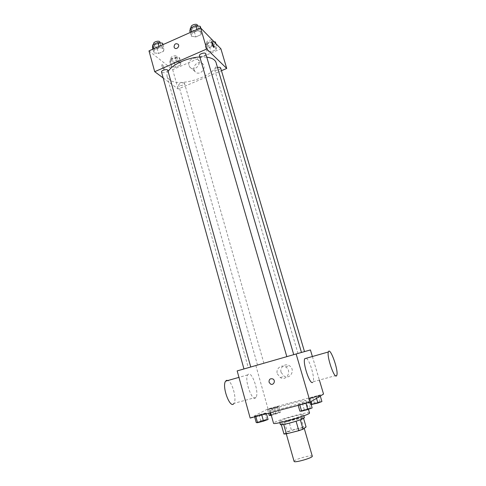 <?xml version="1.0" encoding="UTF-8"?>
<svg xmlns="http://www.w3.org/2000/svg" width="486" height="486" viewBox="0 0 486 486"><rect width="100%" height="100%" fill="white"/><g stroke="black" fill="none" stroke-linecap="round" stroke-linejoin="round"><path stroke-width="0.36" stroke-dasharray="2.43 1.82" d="M312.285 456.166C312.273 454.568 296.484 458.729 294.382 460.88L294.097 461.378M286.369 432.686L286.054 433.075C285.908 434.423 304.941 428.962 304.102 427.899C304.218 426.738 288.575 430.967 286.369 432.686M296.096 421.228L300.33 419.74L303.385 417.668L288.836 421.095L291.46 430.274L303.562 427.194L306.077 426.945M283.964 434.041L287.299 431.726L291.46 430.274M296.083 421.192L283.721 424.442M281.333 424.764L284.675 422.51L287.299 431.726M281.303 424.655L283.709 424.387M288.836 421.095L284.675 422.51M280.398 424.606C279.523 423.349 304.485 416.192 304.412 417.717M288.386 420.026C297.389 417.553 302.426 415.755 303.507 414.619C303.701 413.331 283.028 418.981 279.972 421.04L279.523 421.502C279.972 421.897 282.925 421.405 288.386 420.026M300.895 417.972L303.562 427.194M303.385 417.668L303.598 418.403M309.515 412.924C309.728 411.016 279.007 419.4 274.244 422.528L273.527 423.245M270.787 410.257L270.046 410.87C269.396 412.723 307.444 401.813 305.913 400.586C306.229 399.049 275.635 407.493 270.787 410.257M310.25 401.497L299.728 404.717L298.009 404.741L308.446 401.558L310.25 401.497L305.894 403.082L299.728 404.717L298.009 404.741L308.446 401.558L310.25 401.497L310.414 402.05M320.14 395.525L310.305 398.52L308.604 398.599L318.36 395.628L320.14 395.525L316.113 396.971L308.604 398.599L318.36 395.628L320.14 395.525L320.292 396.041M250.162 418.057L268.029 408.866L323.542 394.061M266.279 413.149L255.788 416.35L254.494 416.271L264.9 413.106L266.279 413.149L261.723 414.777L255.788 416.35L254.494 416.271L264.9 413.106L266.279 413.149L266.443 413.744M278.666 406.575L274.462 408.064L267.537 409.54L277.269 406.582L278.666 406.575L274.462 408.064L267.537 409.54L277.269 406.582L278.666 406.575L280.355 412.511L271.297 415.317M249.683 367.349L301.478 352.484L249.683 367.349M237.168 370.903L310.426 349.944M298.1 353.474L304.497 351.639L298.1 353.474M286.953 356.621L293.744 354.671L286.953 356.621M244.142 368.91L250.752 367.015L244.142 368.91M263.746 363.34L257.513 365.126L263.746 363.34M312.383 356.517L319.375 380.046M255.873 365.606L268.029 408.866M281.115 372.404L284.116 376.176C290.488 379.967 295.804 369.202 289.285 365.679C285.051 362.908 279.474 367.513 281.115 372.404M306.374 358.225C309.843 360.32 314.995 378.065 313.166 381.747L312.613 382.446M248.571 374.099L247.66 374.9C244.015 380.034 252.872 403.702 256.037 397.348C259.208 392.858 252.568 372.233 248.571 374.099M256.037 397.348L233.96 403.38C237.022 399.474 232.454 382.196 227.952 380.495M277.293 373.764L280.349 377.622C286.837 381.492 292.256 370.508 285.622 366.912C281.309 364.081 275.629 368.777 277.293 373.764M216.063 62.591C220.383 74.139 179.911 88.719 169.328 79.637L167.135 76.618C166.71 75.075 167.044 73.374 168.132 71.521M199.837 56.977L206.763 57.154M184.297 83.033C181.545 82.48 179.656 83.136 178.629 84.995C178.939 86.623 185.123 84.91 184.534 83.361L184.297 83.033M205.797 53.831C206.422 55.392 200.925 57.397 199.691 56.06L199.473 55.714M167.816 70.397C166.795 72.426 164.803 73.119 161.838 72.475L161.546 72.074M220.65 67.943C219.563 69.948 217.637 70.652 214.879 70.051L214.691 69.765C214.666 68.884 215.602 68.137 217.515 67.524M163.181 77.96L178.125 89.017L221.464 70.683M216.027 49.663L216.841 46.875L212.625 46.237L207.601 48.43L206.854 51.212L211.064 51.814L216.027 49.663L216.841 46.875L212.625 46.237L207.601 48.43L206.854 51.212L211.064 51.814L216.027 49.663L214.581 44.773L215.383 41.948M163.6 51.23L164.019 48.339L159.323 47.689L154.214 49.961L153.868 52.846L158.551 53.466L163.6 51.23L164.019 48.339L159.323 47.689L154.214 49.961L153.868 52.846L158.551 53.466L163.6 51.23L162.172 46.134L162.585 43.205M148.983 50.89L172.682 69.656L220.887 48.782M201.07 34.621L201.811 31.541L197.255 30.782L191.97 33.133L191.308 36.213L195.852 36.936L201.07 34.621L201.811 31.541L197.255 30.782L191.97 33.133L191.308 36.213L195.852 36.936L201.07 34.621L199.564 29.464L200.287 26.353M180.367 65.124L180.895 62.494L176.546 61.959L171.686 64.073L171.23 66.697L175.561 67.208L180.367 65.124L180.895 62.494L176.546 61.959L171.686 64.073L171.23 66.697L175.561 67.208L180.367 65.124L178.994 60.288L179.51 57.627L175.167 57.062L170.313 59.189L169.863 61.843L174.201 62.378L178.994 60.288M172.682 69.656L178.125 89.017M194.151 69.911L194.953 71.491C198.567 76.563 207.036 69.079 203.087 64.267C200.104 59.851 192.389 64.753 194.151 69.911M162.415 64.687L161.899 64.668C161.303 65.531 163.66 70.16 164.14 69.079C164.232 67.639 163.654 66.175 162.415 64.687L161.899 64.668C161.303 65.531 163.667 70.154 164.14 69.079C164.238 67.639 163.66 66.175 162.415 64.687M213.974 47.464L213.646 47.306C212.54 45.714 211.963 44.208 211.92 42.786L212.005 42.689M189.042 65.555L189.856 67.159C193.525 72.317 202.127 64.681 198.124 59.79C195.093 55.301 187.256 60.313 189.042 65.555M171.995 60.914L171.746 60.543C171.115 58.873 177.269 57.172 177.609 58.928C176.637 60.896 174.766 61.558 171.995 60.914M179.51 57.627L180.895 62.494M175.167 57.062L176.546 61.959M170.313 59.189L171.686 64.073M169.863 61.843L171.23 66.697M174.201 62.378L175.561 67.208M171.315 58.49L171.06 58.12C170.428 56.437 176.576 54.736 176.922 56.504C175.956 58.484 174.085 59.146 171.315 58.49M214.04 41.741L211.161 41.292L206.149 43.485L205.42 46.304L209.63 46.929L214.581 44.773M207.619 45.344L207.431 45.034C206.763 43.315 212.971 41.413 213.342 43.218C212.303 45.344 210.395 46.049 207.619 45.344M215.881 43.637L216.841 46.875M211.161 41.292L212.625 46.237M206.149 43.485L207.601 48.43M205.42 46.304L206.854 51.212M209.63 46.929L211.064 51.814M206.902 42.889L206.708 42.58C206.04 40.848 212.242 38.947 212.619 40.763C211.586 42.902 209.679 43.606 206.902 42.889M152.452 47.737L157.136 48.381L162.172 46.134M154.694 46.735L154.39 46.298C153.704 44.42 160.24 42.683 160.617 44.645C159.639 46.79 157.664 47.488 154.694 46.735M162.986 44.639L164.019 48.339M158.971 46.431L159.323 47.689M153.868 48.709L154.214 49.961M152.847 49.165L153.868 52.846M157.136 48.381L158.551 53.466M159.9 42.088C158.928 44.25 156.954 44.949 153.983 44.183L153.685 43.74M189.807 31.037L194.351 31.79L199.564 29.464M192.122 29.998L191.897 29.628C191.162 27.696 197.747 25.728 198.173 27.751C198.835 29.439 193.385 31.462 192.122 29.998M200.809 28.127L201.811 31.541M196.885 29.512L197.255 30.782M191.599 31.869L191.97 33.133M190.226 32.483L191.308 36.213M194.351 31.79L195.852 36.936M197.413 25.169C198.081 26.87 192.638 28.893 191.375 27.416L191.144 27.04M269.201 415.451L273.393 413.932L278.94 412.474L280.355 412.511M271.662 414.801L271.534 414.923C271.455 415.269 278.247 413.313 277.992 413.057L271.662 414.801M274.462 408.064L276.151 414.042M268.861 409.552L269.791 412.857M267.537 409.54L268.564 413.185M271.741 408.058L273.393 413.932M277.269 406.582L278.94 412.474M271.674 414.825L271.54 414.941C271.461 415.293 278.253 413.337 278.004 413.082L271.674 414.825M311.155 404.589L310.366 404.601L314.387 403.119L320.128 401.606L321.926 401.551M312.917 403.927L312.832 404.018C312.759 404.376 319.685 402.414 319.423 402.147L312.917 403.927M316.113 396.971L316.514 398.338M310.305 398.52L311.204 401.57M308.604 398.599L310.366 404.601M312.632 397.159L314.387 403.119M318.36 395.628L320.128 401.606M312.923 403.951L312.844 404.042C312.765 404.401 319.691 402.438 319.436 402.171L312.923 403.951M256.244 422.583L260.794 420.919L266.656 419.382L268.053 419.485M258.856 421.897L258.692 422.036C258.613 422.431 265.848 420.335 265.575 420.038C265.666 419.697 259.822 421.313 258.856 421.897L258.698 422.061C258.619 422.462 265.854 420.36 265.581 420.068C265.672 419.722 259.828 421.338 258.862 421.921M254.494 416.271L254.658 416.867M259.05 414.655L260.794 420.919M264.9 413.106L266.656 419.382M299.868 411.15L310.311 407.936L312.14 407.936M302.578 410.439L302.474 410.548C302.401 410.956 309.776 408.854 309.497 408.55C309.582 408.185 303.349 409.892 302.578 410.439M298.009 404.741L298.185 405.342M302.371 403.167L304.218 409.534M308.446 401.558L310.311 407.936M302.584 410.463L302.486 410.573C302.407 410.986 309.789 408.884 309.503 408.574C309.588 408.21 303.361 409.917 302.584 410.463M304.224 428.324L304.102 427.899M286.272 433.852L286.054 433.075M279.523 421.502L279.851 422.674M303.507 414.619L303.847 415.791M270.046 410.87L270.55 412.657M305.913 400.586L308.464 409.309M247.66 374.9L238.954 377.373M313.166 381.747L336.828 375.283M280.349 377.622L284.116 376.176M285.622 366.912L289.285 365.679M167.135 76.618L248.316 367.732M263.892 363.297L184.534 83.361M257.513 365.126L178.629 84.995M214.691 69.765L298.003 353.498M189.856 67.159L194.953 71.491M198.124 59.79L203.087 64.267M171.06 58.12L171.746 60.543M176.922 56.504L177.609 58.928M206.708 42.58L207.431 45.034M212.619 40.763L213.342 43.218M153.849 44.335L154.39 46.298M160.113 42.853L160.617 44.645M191.296 27.544L191.897 29.628M197.626 25.886L198.173 27.751"/><path stroke-width="0.73" d="M286.272 433.852L294.097 461.378C294.085 463.231 313.27 457.727 312.285 456.166L304.224 428.324M303.598 418.403L306.077 426.945L303.057 429.193L298.817 430.681L286.388 433.834L283.964 434.041L281.333 424.764M283.721 424.442L286.388 433.834M296.096 421.228L298.817 430.681M303.847 415.791L304.412 417.717C303.337 418.896 298.301 420.712 289.285 423.178C283.824 424.551 280.859 425.025 280.398 424.606L279.851 422.674M300.342 419.789L303.057 429.193M270.55 412.657L273.527 423.245C272.998 425.529 311.18 414.582 309.515 412.924L308.464 409.309M319.375 380.046L323.542 394.061L310.244 402.153L250.162 418.057L237.168 370.903L296.126 353.972L310.244 402.153M269.05 382.184C268.94 379.317 270.21 378.242 272.865 378.959C276.018 380.599 273.527 385.829 270.471 383.995L269.05 382.184C268.94 379.317 270.21 378.242 272.871 378.959C276.018 380.599 273.527 385.829 270.471 383.995L269.05 382.184M312.383 356.517L310.426 349.944L296.126 353.972M312.613 382.446C309.752 384.675 302.523 362.872 304.728 358.692L306.374 358.225M227.952 380.495L226.616 380.338L225.607 381.164C221.525 386.388 230.346 409.801 233.96 403.38M336.373 375.964C333.955 378.084 326.616 356.062 328.366 351.979C329.909 346.068 338.712 370.326 336.828 375.283L336.373 375.964M168.132 71.521C171.831 64.772 187.195 57.634 199.837 56.977M206.763 57.154C212.042 57.931 215.14 59.748 216.063 62.591L301.472 352.465M286.825 356.645L199.473 55.714C198.78 53.928 205.42 51.947 205.797 53.831L293.738 354.659M243.954 368.953L161.546 72.074C160.896 70.336 167.482 68.581 167.816 70.397L250.746 367.003M217.515 67.524C219.241 67.123 220.292 67.262 220.65 67.943L304.491 351.615M221.464 70.683L226.731 68.453L206.757 49.019L154.712 71.691L163.181 77.96M226.731 68.453L220.887 48.782L200.56 27.872L206.757 49.019M200.56 27.872L148.983 50.89L154.712 71.691M174.061 47.045C174.353 43.904 175.744 42.999 178.234 44.329C180.087 46.577 176.096 50.161 174.419 47.768L174.061 47.045C174.353 43.904 175.744 42.999 178.24 44.329C180.087 46.577 176.102 50.167 174.419 47.768L174.061 47.045M213.652 47.306C212.546 45.714 211.969 44.208 211.926 42.786C212.23 41.778 214.46 46.577 214.059 47.373L213.652 47.306M212.005 42.689C213.135 43.722 213.816 45.283 214.053 47.373L213.974 47.464M215.881 43.637L215.383 41.948L214.04 41.741M162.986 44.639L162.585 43.205L157.883 42.525L152.786 44.809L152.452 47.737L152.847 49.165M157.883 42.525L158.971 46.431M152.786 44.809L153.868 48.709M153.849 44.335L153.685 43.74C152.993 41.851 159.523 40.119 159.9 42.088L160.113 42.853M200.809 28.127L200.287 26.353L195.73 25.558L190.457 27.921L189.807 31.037L190.226 32.483M195.73 25.558L196.885 29.512M190.457 27.921L191.599 31.869M191.296 27.544L191.144 27.04C190.409 25.096 196.988 23.128 197.413 25.169L197.626 25.886M271.297 415.317L269.201 415.451L268.564 413.185M269.791 412.857L270.538 415.518M320.292 396.041L321.926 401.551L317.905 403.04L311.155 404.589M316.514 398.338L317.905 403.04M311.204 401.57L312.085 404.571M266.443 413.744L268.053 419.485L263.503 421.155L257.55 422.717L256.244 422.583L254.658 416.867M261.778 414.983L263.503 421.155M255.843 416.551L257.55 422.717M310.414 402.05L312.14 407.936L307.784 409.564L301.606 411.18L299.868 411.15L298.185 405.342M305.955 403.289L307.784 409.564M299.789 404.917L301.606 411.18M238.954 377.373L225.607 381.164M304.728 358.692L328.366 351.979"/></g></svg>
